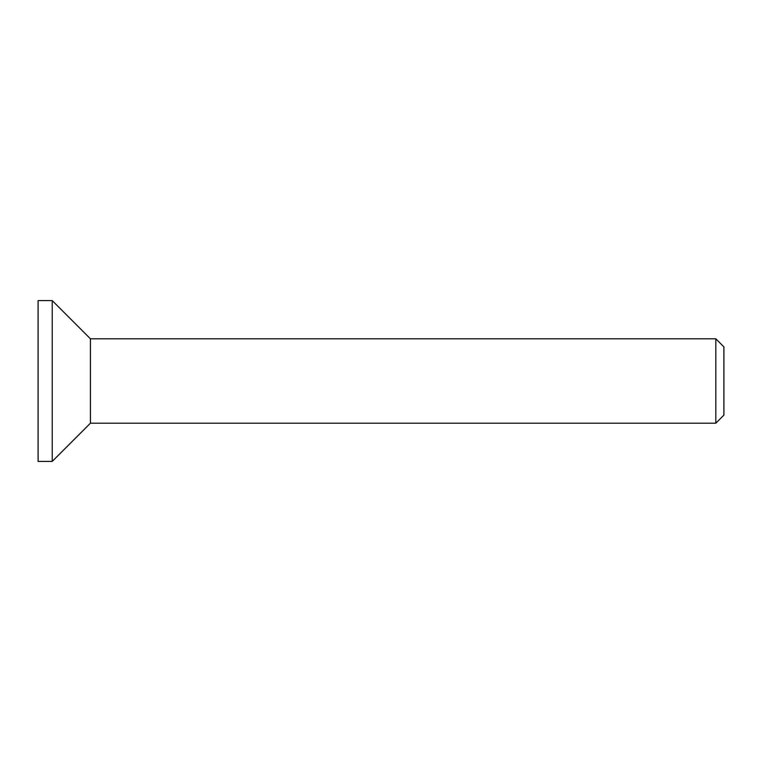 <?xml version="1.0" encoding="UTF-8"?>
<svg xmlns="http://www.w3.org/2000/svg" width="762" height="762" viewBox="0 0 762 762"><rect width="100%" height="100%" fill="white"/><g stroke="black" fill="none" stroke-linecap="round" stroke-linejoin="round"><path stroke-width="1.14" d="M723.9 381L723.9 346.891L715.813 338.795L715.813 423.205L723.9 415.109L723.9 381M715.813 338.795L90.43 338.795L90.43 423.205L715.813 423.205M38.1 300.599L38.1 461.401L52.235 461.401L52.235 300.599L38.1 300.599M90.43 338.795L52.235 300.599M90.43 423.205L52.235 461.401"/></g></svg>
